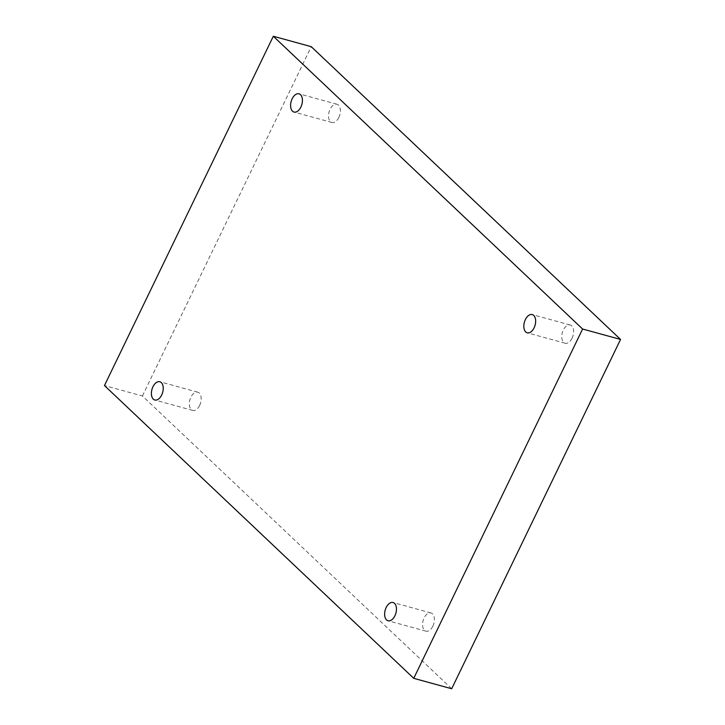 <?xml version="1.0" encoding="UTF-8"?>
<svg xmlns="http://www.w3.org/2000/svg" width="725" height="725" viewBox="0 0 725 725"><rect width="100%" height="100%" fill="white"/><g stroke="black" fill="none" stroke-linecap="round" stroke-linejoin="round"><path stroke-width="0.54" stroke-dasharray="3.62 2.72" d="M451.684 688.75L142.39 395.977L104.454 385.555M142.39 395.977L311.252 46.672M199.629 405.438A9.452 5.555 105.4 0 1 192.759 410.423A9.452 5.555 105.4 0 1 189.905 399.828A9.452 5.555 105.4 0 1 197.762 392.18A9.452 5.555 105.4 0 1 199.629 405.438M432.843 626.192A9.452 5.555 105.4 0 1 425.974 631.176A9.452 5.555 105.4 0 1 423.119 620.591A9.452 5.555 105.4 0 1 430.985 612.942A9.452 5.555 105.4 0 1 432.843 626.192M572.043 338.258A9.452 5.555 105.4 0 1 565.174 343.242A9.452 5.555 105.4 0 1 562.319 332.648A9.452 5.555 105.4 0 1 570.185 324.999A9.452 5.555 105.4 0 1 572.043 338.258M338.82 117.495A9.452 5.555 105.4 0 1 331.95 122.48A9.452 5.555 105.4 0 1 329.096 111.886A9.452 5.555 105.4 0 1 336.962 104.246A9.452 5.555 105.4 0 1 338.82 117.495M336.962 104.246L299.026 93.824M331.95 122.48L294.015 112.058M570.185 324.999L532.241 314.577M565.174 343.242L527.238 332.82M430.985 612.942L393.05 602.52M425.974 631.176L388.038 620.754M197.762 392.18L159.826 381.758M192.759 410.423L154.815 400.001"/><path stroke-width="1.09" d="M413.748 678.328L104.454 385.555L273.316 36.25L582.61 329.023L413.748 678.328L451.684 688.75L620.546 339.445L582.61 329.023M161.684 395.007A9.452 5.555 105.4 0 1 154.815 400.001A9.452 5.555 105.4 0 1 151.96 389.407A9.452 5.555 105.4 0 1 159.826 381.758A9.452 5.555 105.4 0 1 161.684 395.007M394.907 615.77A9.452 5.555 105.4 0 1 388.038 620.754A9.452 5.555 105.4 0 1 385.183 610.169A9.452 5.555 105.4 0 1 393.05 602.52A9.452 5.555 105.4 0 1 394.907 615.77M534.107 327.827A9.452 5.555 105.4 0 1 527.238 332.82A9.452 5.555 105.4 0 1 524.383 322.226A9.452 5.555 105.4 0 1 532.241 314.577A9.452 5.555 105.4 0 1 534.107 327.827M300.884 107.073A9.452 5.555 105.4 0 1 294.015 112.058A9.452 5.555 105.4 0 1 291.16 101.464A9.452 5.555 105.4 0 1 299.026 93.824A9.452 5.555 105.4 0 1 300.884 107.073M620.546 339.445L311.252 46.672L273.316 36.25"/></g></svg>
